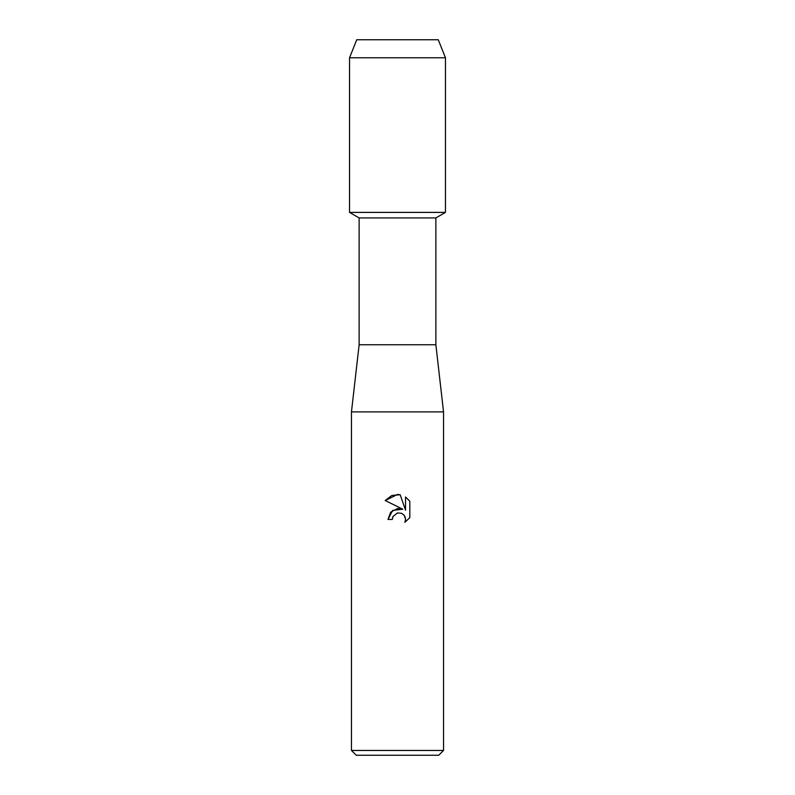 <?xml version="1.0" encoding="UTF-8"?>
<svg xmlns="http://www.w3.org/2000/svg" width="795" height="795" viewBox="0 0 795 795"><rect width="100%" height="100%" fill="white"/><g stroke="black" fill="none" stroke-linecap="round" stroke-linejoin="round"><path stroke-width="1.19" d="M438.264 39.75L356.736 39.75L438.264 39.75L445.458 57.777L445.458 212.394L397.5 212.394L445.458 212.394L435.869 217.929L435.869 344.752L443.54 411.89L443.54 750.45L351.46 750.45L356.259 755.25L438.741 755.25L443.54 750.45M435.869 344.752L359.131 344.752L359.131 217.929L435.869 217.929M359.131 344.752L351.46 411.89L443.54 411.89M392.323 519.443L387.97 519.443L390.673 512.179L397.5 508.552L402.777 509.197L385.187 500.522L397.5 494.46L400.173 494.748L405.539 510.211L405.539 496.964L409.813 501.277L409.813 517.625L404.864 522.365L405.559 519.403L405.053 516.869L403.622 514.723L401.475 513.292L397.5 512.944L393.018 516.442L392.323 519.443L392.77 517.018M404.337 515.567L405.559 519.403L404.864 522.365L409.813 517.625M402.777 509.197L392.641 510.43L387.97 519.443M393.018 516.442L397.401 512.964M409.813 501.277L405.539 496.964M400.173 494.748L391.816 495.474L385.197 500.522M356.736 39.75L349.542 57.777L349.542 212.394L397.5 212.394L349.542 212.394L359.131 217.929M349.542 57.777L445.458 57.777M351.46 411.89L351.46 750.45"/></g></svg>
